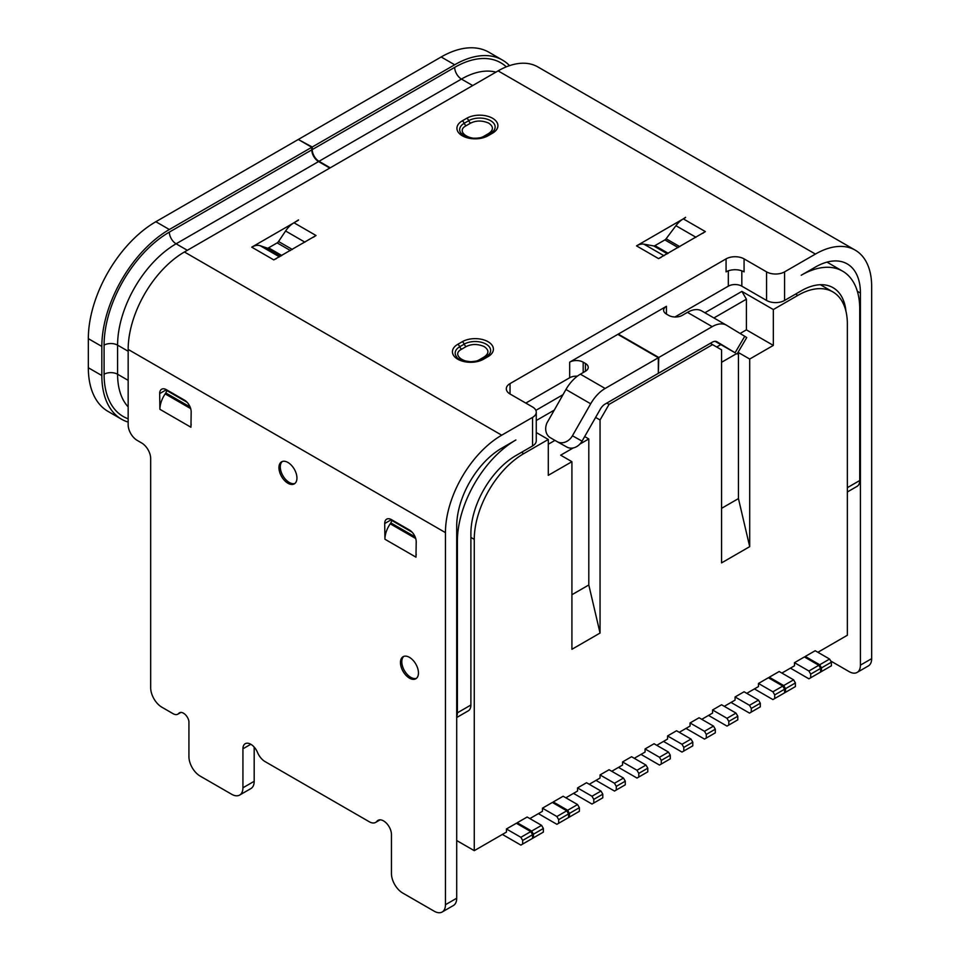 <?xml version="1.0" encoding="UTF-8"?>
<svg xmlns="http://www.w3.org/2000/svg" width="960" height="960" viewBox="0 0 960 960"><rect width="100%" height="100%" fill="white"/><g stroke="black" fill="none" stroke-linecap="round" stroke-linejoin="round"><path stroke-width="1.44" d="M638.784 773.376L647.784 768.18L645.984 765.072L636.984 770.268L638.784 773.376L638.784 777.024L647.784 771.828L647.784 768.18M611.76 771.288L622.56 765.048L622.56 761.928L631.56 756.732L645.984 765.072M636.984 770.268L622.56 761.928M638.784 777.024L636.984 778.056L618.504 767.388M794.484 662.676L804.384 656.952L818.808 665.292L808.908 671.004L794.484 662.676L794.484 665.796L781.884 673.068M769.272 677.22L779.172 671.508L793.608 679.836L783.708 685.56L769.272 677.22L769.272 678.264M758.472 683.46L768.372 677.748L782.808 686.076L772.908 691.788L758.472 683.46L758.472 686.58L746.772 693.336M735.072 696.972L744.072 691.776L758.496 700.104L749.496 705.3L735.072 696.972L735.072 700.092L724.272 706.332M712.572 709.968L721.572 704.772L735.996 713.1L726.996 718.296L712.572 709.968L712.572 713.088L701.772 719.316M690.06 722.952L699.072 717.756L713.496 726.096L704.496 731.292L690.06 722.952L690.06 726.072L679.26 732.312M667.56 735.948L676.56 730.752L690.996 739.08L681.996 744.276L667.56 735.948L667.56 739.068L656.76 745.308M645.06 748.944L654.06 743.748L668.484 752.076L659.484 757.272L645.06 748.944L645.06 752.064L634.26 758.292M600.048 774.924L609.06 769.728L623.484 778.056L614.484 783.252L600.048 774.924L600.048 778.044L589.248 784.284M577.548 787.92L586.548 782.724L600.984 791.052L591.984 796.248L577.548 787.92L577.548 791.04L565.848 797.796M553.248 801.948L563.148 796.236L577.572 804.564L567.672 810.276L553.248 801.948L553.248 802.992M542.448 808.188L552.348 802.464L566.772 810.804L556.872 816.516L542.448 808.188L542.448 811.308L529.848 818.58M517.248 823.776L517.248 822.732L527.148 817.02L541.572 825.348L531.672 831.06L533.472 834.18L533.472 837.816L531.672 838.86M506.436 828.972L516.348 823.26L530.772 831.588L520.872 837.3L506.436 828.972L506.436 832.092L474.264 850.668L474.264 539.376A70.008 40.428 -60 0 1 523.764 453.624L548.292 439.464L548.292 475.32L571.92 461.688L571.92 649.296L600.048 633.048L588.804 584.976L571.92 594.72M595.608 417.408L600.048 419.976L600.048 633.048M600.048 419.976L609.06 404.388L712.572 344.628L721.572 349.824L721.572 562.896L749.7 546.648L738.444 498.588L721.572 508.332M817.884 652.284L847.356 635.256L847.356 323.964A70.008 40.428 -60 0 0 832.86 291.912A70.008 40.428 -60 0 0 797.856 295.38L773.328 309.552L773.328 345.408L749.7 359.052L749.7 546.648M805.284 656.436L815.184 650.724L829.608 659.052L819.708 664.764L805.284 656.436L805.284 657.48M808.908 671.004L810.708 674.124L820.608 668.4L820.608 672.048L808.908 678.804L790.428 668.136M820.608 668.4L818.808 665.292M456.708 840.54L474.264 850.668M819.708 664.764L821.508 667.884L821.508 671.52L819.708 672.564M821.508 667.884L831.408 662.172L831.408 665.808L821.508 671.52M831.408 662.172L829.608 659.052M674.904 317.004L728.316 286.164A9.552 5.508 180 0 1 741.828 286.164L766.572 300.456A12.732 7.344 0 0 0 784.584 300.456L801.228 290.832A63.648 36.744 120 0 1 833.052 287.688A63.648 36.744 120 0 1 845.964 311.304M713.916 317.952L746.4 299.196L741.9 291.396L773.328 309.552M741.9 291.396L704.904 312.756M815.412 254.076L498.12 70.884A79.56 45.936 120 0 1 537.9 66.948L855.192 250.128A79.56 45.936 -60 0 0 815.412 254.076L784.584 271.872A12.732 7.344 180 0 1 766.572 271.872L744.072 258.876A12.732 7.344 0 0 0 726.072 258.876L510.036 383.604A12.732 7.344 0 0 0 506.316 388.8A12.732 7.344 0 0 0 510.036 393.996L532.548 406.98A12.732 7.344 180 0 1 536.268 412.188A12.732 7.344 180 0 1 532.548 417.384L501.72 435.18A79.56 45.936 -60 0 0 445.452 532.62L128.16 349.428L128.16 424.788A12.732 7.344 60 0 0 137.172 440.376L141.672 442.98A12.732 7.344 -120 0 1 150.672 458.568L150.672 687.744A15.912 9.192 60 0 0 161.916 707.232L173.088 713.688A9.552 5.508 60 0 0 177.864 714.156A9.552 5.508 60 0 0 178.74 713.412A7.956 4.596 -120 0 1 179.484 712.788A7.956 4.596 -120 0 1 184.968 714.288A7.956 4.596 -120 0 1 188.928 721.272L188.928 756.612A15.912 9.192 60 0 0 200.172 776.1L231.684 794.28A15.912 9.192 60 0 0 239.64 795.072L250.884 788.58A15.912 9.192 -120 0 0 254.184 781.296L254.184 747.096M855.192 250.128A79.56 45.936 -60 0 1 871.668 286.548L871.668 658.644A15.912 9.192 -120 0 1 868.368 665.928L857.112 672.432A15.912 9.192 60 0 1 849.156 671.64L830.736 660.996M847.356 491.976L857.1 486.348A12.732 7.344 -120 0 0 859.74 480.528L859.74 309.024A82.74 47.772 -60 0 0 842.604 271.152A82.74 47.772 -60 0 0 801.228 275.244L815.412 267.06A63.648 36.744 120 0 1 847.236 263.916A63.648 36.744 120 0 1 860.412 293.052L860.412 665.148A15.912 9.192 60 0 1 857.112 672.432M726.072 258.876L726.072 271.872A12.732 7.344 180 0 1 744.072 271.872L744.072 258.876M701.94 311.052A28.644 16.536 120 0 0 701.76 310.944A28.644 16.536 120 0 0 687.444 312.36L682.188 315.396A9.552 5.508 0 0 1 668.688 315.396L666.432 314.088A9.552 5.508 0 0 1 663.636 310.2A9.552 5.508 0 0 1 666.432 306.3L569.676 362.16A9.552 5.508 0 0 1 583.176 362.16L585.432 363.468A9.552 5.508 0 0 1 588.228 367.356A9.552 5.508 0 0 1 585.432 371.256L580.38 374.172A28.644 16.536 120 0 0 565.944 389.496L554.268 410.124L536.268 420.516M525.792 403.092L569.676 377.76A9.552 5.508 180 0 1 577.368 376.164M498.12 70.884L184.428 251.988A79.56 45.936 120 0 0 128.16 349.428M488.064 356.616L483.576 359.208A18.24 10.536 -0 0 1 457.776 359.22A18.24 10.536 -0 0 1 457.752 344.328L462.276 341.712A18.24 10.536 0 0 1 488.064 341.724A18.24 10.536 0 0 1 488.064 356.616A3.18 1.836 -120 0 0 486.468 356.46L489.3 354.12A15.48 8.94 0 0 0 486.108 344.148A15.48 8.94 0 0 0 464.208 344.148A3.18 1.836 -120 0 0 462.264 341.724M276.24 258.744A19.092 11.028 -60 0 0 273.792 259.896L316.032 235.512A19.092 11.028 -60 0 0 313.584 237.192M298.512 219.9L293.988 222.78A19.092 11.028 120 0 0 285.588 231L278.556 241.512A3.18 1.836 -60 0 1 277.152 242.892L268.572 247.848A3.18 1.836 -60 0 1 267.168 248.088L260.136 245.7A19.092 11.028 120 0 0 251.736 247.164L298.512 220.164M661.02 257.46A19.092 11.028 -60 0 0 658.56 258.612L705.36 231.6A19.092 11.028 -60 0 0 702.912 233.268M685.56 217.308L683.316 218.868A19.092 11.028 120 0 0 675.912 225.696L666.12 238.764A3.18 1.836 -60 0 1 664.884 239.904L654.948 245.64A3.18 1.836 -60 0 1 653.712 245.928L643.92 244.164A19.092 11.028 120 0 0 636.516 245.88L685.56 217.56M492.576 133.152L488.076 135.744A18.24 10.536 0 0 1 462.276 135.756A18.24 10.536 0 0 1 462.252 120.864L466.764 118.26A18.24 10.536 -0 0 1 492.564 118.26A18.24 10.536 -0 0 1 492.576 133.152M562.968 394.704L535.872 410.352M548.292 439.464L536.268 432.528M536.268 412.188L536.268 440.76A12.732 7.344 0 0 1 532.548 445.968L521.52 452.328L523.764 453.624M658.332 357.744L658.332 373.332L605.136 404.052A9.552 5.508 120 0 0 600.324 409.164L582.06 441.144L572.436 435.768L590.688 403.788A28.644 16.536 -60 0 1 605.136 388.464L658.332 357.744L617.832 334.356M318.54 161.568L176.1 243.804A9.552 5.508 60 0 1 169.344 232.116L311.784 149.88A9.552 5.508 60 0 0 318.54 161.568L329.796 168.06M311.784 149.88L311.784 147.276L298.284 139.476L155.844 221.724A95.472 55.116 120 0 0 88.332 338.652L88.332 367.752A95.472 55.116 120 0 0 108.108 411.456L121.608 419.256A95.472 55.116 -60 0 1 101.832 375.552L101.832 346.44A95.472 55.116 -60 0 1 169.344 229.512L311.784 147.276M330.24 167.808L318.996 161.304A9.552 5.508 -120 0 1 312.24 149.616L312.24 147.012L454.68 64.776A95.472 55.116 -60 0 1 502.416 60.048A95.472 55.116 -60 0 1 509.556 65.64M298.74 139.74L312.24 147.012M618.276 334.104L658.788 357.492L712.2 326.652A28.644 16.536 -60 0 1 726.516 325.236A28.644 16.536 -60 0 1 726.696 325.344L744.756 336.3L735.084 352.764L717.036 341.808A9.552 5.508 120 0 0 716.976 341.772A9.552 5.508 120 0 0 712.2 342.24L710.316 343.32L712.572 344.628M658.332 372.816L658.788 357.492M735.084 352.764L715.104 341.328M746.4 299.196L746.4 329.856L740.124 333.48M720.768 344.664L716.7 347.004M737.064 354.012L746.736 337.548L744.756 336.3M658.788 373.08L710.316 343.32M606.804 403.092L609.06 404.388M584.676 436.56L588.804 438.948L588.804 584.976M571.92 461.688L560.676 455.184L573.204 447.96M554.964 440.388L548.292 444.228M588.804 438.948L579.864 444.108M554.268 410.124L546.948 422.952A12.732 10.392 119.2 0 0 550.368 437.736L557.124 441.624A12.732 10.392 119.2 0 0 557.232 441.696L566.856 447.06A12.732 10.392 -60.8 0 0 582.06 441.144M572.436 435.768A12.732 10.392 119.2 0 1 557.232 441.696M557.34 441.744L566.748 447A12.732 10.392 -60.8 0 0 566.856 447.06M456.708 717.516L468.252 710.856A12.732 7.344 -120 0 0 470.892 705.024L470.892 533.532A63.648 36.744 120 0 1 515.892 455.58L521.52 452.328M502.416 60.048L488.916 52.248A95.472 55.116 120 0 0 441.18 56.976L298.74 139.224M128.16 422.112A95.472 55.116 -60 0 1 121.608 419.256M456.708 716.376A12.732 7.344 60 0 0 457.38 712.824L457.38 541.32A82.74 47.772 -60 0 1 515.892 439.98L501.72 448.176A63.648 36.744 120 0 0 456.708 526.128L456.708 898.224A15.912 9.192 -120 0 1 453.408 905.508L442.164 912A15.912 9.192 60 0 1 434.208 911.208L402.708 893.028A15.912 9.192 60 0 1 391.452 873.54L391.452 834.564A11.136 6.432 -120 0 0 383.58 820.92A11.136 6.432 -120 0 0 378 820.368A11.136 6.432 -120 0 0 376.908 821.316A12.732 7.344 60 0 1 375.66 822.396A12.732 7.344 60 0 1 369.3 821.772L265.08 761.604A12.732 7.344 60 0 1 257.472 752.352A11.136 6.432 -120 0 0 250.812 744.264A11.136 6.432 -120 0 0 245.232 743.712A11.136 6.432 -120 0 0 242.928 748.812L242.928 787.788A15.912 9.192 60 0 1 239.64 795.072M442.164 912A15.912 9.192 60 0 0 445.452 904.716L445.452 532.62M416.208 554.196A19.092 11.028 -60 0 0 415.98 557.16L416.208 541.716A9.552 5.508 -120 0 0 409.452 530.016L391.452 519.624A9.552 5.508 -120 0 0 386.676 519.156A9.552 5.508 -120 0 0 384.696 523.524L384.924 539.232A19.092 11.028 120 0 1 390.216 523.8L415.716 538.524M191.172 424.272A19.092 11.028 -60 0 0 190.944 427.236L191.172 411.792A9.552 5.508 -120 0 0 184.428 400.104L166.416 389.712A9.552 5.508 -120 0 0 161.652 389.232A9.552 5.508 -120 0 0 159.672 393.6L159.9 409.308A19.092 11.028 120 0 1 165.18 393.888L190.692 408.612M287.94 483.252A12.732 7.344 -120 0 0 294.3 483.876A12.732 7.344 -120 0 0 296.256 473.676A12.732 7.344 -120 0 0 287.94 462.468A12.732 7.344 -120 0 0 281.568 461.832A12.732 7.344 -120 0 0 279.624 472.032A12.732 7.344 -120 0 0 287.94 483.252M409.452 678.132A12.732 7.344 -120 0 0 415.812 678.768A12.732 7.344 -120 0 0 417.768 668.568A12.732 7.344 -120 0 0 409.452 657.348A12.732 7.344 -120 0 0 403.092 656.712A12.732 7.344 -120 0 0 401.136 666.912A12.732 7.344 -120 0 0 409.452 678.132M415.152 536.916L390.84 522.888L390.216 523.8M390.84 522.888L391.896 520.512A9.552 5.508 60 0 1 392.064 519.984M190.104 406.98L165.816 392.952L165.18 393.888M165.816 392.952L166.86 390.588A9.552 5.508 60 0 1 167.028 390.06M294.936 483.432A12.732 7.344 60 0 1 289.284 482.472A12.732 7.344 60 0 1 281.16 471.876A12.732 7.344 60 0 1 282.288 461.508M416.46 678.312A12.732 7.344 60 0 1 410.808 677.352A12.732 7.344 60 0 1 402.684 666.756A12.732 7.344 60 0 1 403.8 656.388M773.328 345.408L746.4 329.856M749.7 359.052L738.444 352.548L737.652 353.004M736.452 353.7L721.572 362.292M738.444 352.548L738.444 498.588M485.064 357.264A3.18 1.836 60 0 1 484.164 356.964C489.156 353.46 489.156 350.004 484.164 346.572C477.768 343.824 471.768 343.824 466.164 346.572A3.18 1.836 60 0 1 464.208 344.148L459.708 346.752A15.48 8.94 -0 0 0 456.528 356.724C457.188 359.016 461.904 360.684 470.676 361.716C476.676 361.26 480.444 360.372 481.968 359.064A3.18 1.836 60 0 1 483.564 359.22M480.396 359.844A3.18 1.836 -120 0 1 479.664 359.568C468.252 366.624 449.484 355.332 461.664 349.176L466.164 346.572M484.896 136.38A3.18 1.836 -120 0 1 484.164 136.104C472.752 143.172 453.984 131.868 466.164 125.712A3.18 1.836 -120 0 1 464.208 123.288A15.48 8.94 0 0 0 461.028 133.26L467.28 137.088C474.348 139.776 485.352 137.064 486.468 135.6A3.18 1.836 60 0 1 488.064 135.756M484.164 136.104L488.664 133.5C493.656 130.008 493.656 126.54 488.664 123.108C482.268 120.36 476.268 120.36 470.664 123.108A3.18 1.836 60 0 1 468.708 120.684L464.208 123.288A3.18 1.836 60 0 0 462.264 120.864M520.872 837.3L522.672 840.42L522.672 844.056L520.872 845.1L502.392 834.432M522.672 840.42L532.572 834.708L532.572 838.344L522.672 844.056M532.572 834.708L530.772 831.588M517.248 822.732L531.672 831.06M533.472 834.18L543.372 828.468L543.372 832.104L533.472 837.816M543.372 828.468L541.572 825.348M556.872 816.516L558.672 819.636L558.672 823.272L556.872 824.304L538.392 813.636M558.672 819.636L568.572 813.912L568.572 817.56L558.672 823.272M568.572 813.912L566.772 810.804M567.672 810.276L569.472 813.396L569.472 817.032L567.672 818.076M569.472 813.396L579.372 807.684L579.372 811.32L569.472 817.032M579.372 807.684L577.572 804.564M591.984 796.248L593.784 799.368L593.784 803.004L591.984 804.048L573.504 793.368M593.784 799.368L602.784 794.172L602.784 797.808L593.784 803.004M602.784 794.172L600.984 791.052M614.484 783.252L616.284 786.372L616.284 790.008L614.484 791.052L596.004 780.384M616.284 786.372L625.284 781.176L625.284 784.812L616.284 790.008M625.284 781.176L623.484 778.056M659.484 757.272L661.284 760.392L661.284 764.028L659.484 765.072L641.004 754.392M661.284 760.392L670.284 755.196L670.284 758.832L661.284 764.028M670.284 755.196L668.484 752.076M681.996 744.276L683.796 747.396L683.796 751.032L681.996 752.076L663.516 741.408M683.796 747.396L692.796 742.2L692.796 745.836L683.796 751.032M692.796 742.2L690.996 739.08M704.496 731.292L706.296 734.4L706.296 738.048L704.496 739.08L686.016 728.412M706.296 734.4L715.296 729.204L715.296 732.852L706.296 738.048M715.296 729.204L713.496 726.096M726.996 718.296L728.796 721.416L728.796 725.052L726.996 726.096L708.516 715.416M728.796 721.416L737.796 716.22L737.796 719.856L728.796 725.052M737.796 716.22L735.996 713.1M749.496 705.3L751.296 708.42L751.296 712.056L749.496 713.1L731.016 702.432M751.296 708.42L760.296 703.224L760.296 706.86L751.296 712.056M760.296 703.224L758.496 700.104M772.908 691.788L774.708 694.908L774.708 698.544L772.908 699.588L754.428 688.92M774.708 694.908L784.608 689.196L784.608 692.832L774.708 698.544M784.608 689.196L782.808 686.076M783.708 685.56L785.508 688.668L785.508 692.316L783.708 693.348M785.508 688.668L795.408 682.956L795.408 686.592L785.508 692.316M795.408 682.956L793.608 679.836M810.708 674.124L810.708 677.76M797.856 295.38L795.6 294.084M784.584 271.872L784.584 300.456M860.412 665.148L871.668 658.644M847.356 487.668L859.74 480.528M766.572 300.456L766.572 271.872M741.828 270.84L741.828 286.164M728.316 286.164L728.316 270.84M666.432 306.3L666.432 314.088M569.676 377.76L569.676 362.16M510.036 383.604L510.036 393.996M184.428 251.988L501.72 435.18M293.988 222.78L316.032 235.512M273.792 259.896L251.736 247.164M683.316 218.868L705.36 231.6M658.56 258.612L636.516 245.88M583.176 362.16L583.176 372.552M580.38 374.172L605.136 388.464M128.16 351.252L117.588 345.144A82.74 47.772 120 0 1 176.1 243.804L187.344 250.308M472.692 85.56L461.436 79.068L318.996 161.304M712.2 326.652L687.444 312.36M585.432 371.256L585.432 363.468M590.688 403.788L565.944 389.496M474.264 539.376L470.892 537.432M128.16 406.884A82.74 47.772 120 0 1 117.588 374.244A9.552 5.508 0 0 0 104.088 374.244L104.088 345.144A9.552 5.508 0 0 1 117.588 345.144L117.588 374.244L128.16 380.352M155.844 221.724L169.344 229.512M312.24 149.616L454.68 67.38A92.292 53.28 120 0 1 506.316 66.84M104.088 374.244A92.292 53.28 120 0 0 128.16 418.8M169.344 232.116A92.292 53.28 120 0 0 104.088 345.144M457.38 541.32L456.708 540.936M415.98 557.16L384.924 539.232M190.944 427.236L159.9 409.308M445.452 904.716L456.708 898.224M532.548 445.968L532.548 417.384M457.38 712.824L470.892 705.024M376.908 821.316L379.38 819.888M250.812 744.264L242.928 748.812M242.928 787.788L254.184 781.296M180.396 712.452L178.74 713.412M495.936 72.144A82.74 47.772 120 0 0 461.436 79.068A9.552 5.508 60 0 1 454.68 67.38M860.412 293.052L857.34 291.276M391.896 520.512L412.092 532.176M391.452 519.624L384.696 523.524M166.416 389.712L159.672 393.6M166.86 390.588L187.068 402.252M454.68 64.776L441.18 56.976M88.332 367.752L101.832 375.552M101.832 346.44L88.332 338.652M304.932 242.172L285.588 231M260.136 245.7L279.48 256.872M280.932 256.032L267.168 248.088M268.572 247.848L281.844 255.504M290.424 250.548L277.152 242.892M278.556 241.512L292.32 249.468M481.608 359.388A3.18 1.836 60 0 1 481.968 359.064L486.468 356.46M457.764 344.328A3.18 1.836 60 0 1 459.708 346.752A3.18 1.836 -120 0 0 461.664 349.176M479.664 359.568L484.164 356.964M695.976 237.276L675.912 225.696M666.12 238.764L679.764 246.636M678.156 247.56L664.884 239.904M654.948 245.64L668.22 253.296M667.356 253.8L653.712 245.928M643.92 244.164L663.984 255.744M492.564 133.152A3.18 1.836 -120 0 0 490.968 132.996L493.8 130.656A15.48 8.94 180 0 0 490.608 120.684A15.48 8.94 180 0 0 468.708 120.684A3.18 1.836 -120 0 0 466.764 118.26M486.108 135.924A3.18 1.836 60 0 1 486.468 135.6L490.968 132.996M489.564 133.812A3.18 1.836 60 0 1 488.664 133.5M470.664 123.108L466.164 125.712M832.86 291.912L820.392 284.724M380.088 819.84L375.66 822.396M180.888 712.416L177.864 714.156M842.604 271.152L826.98 262.128M701.76 310.944L726.516 325.236"/></g></svg>
